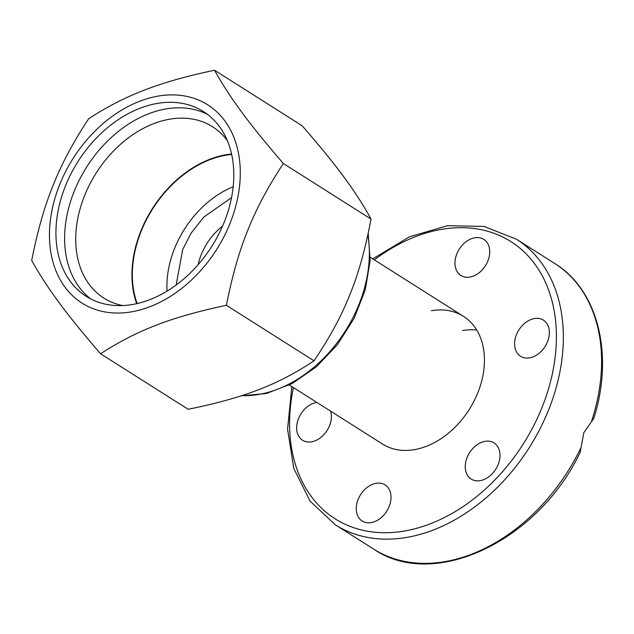 <?xml version="1.0" encoding="UTF-8"?>
<svg xmlns="http://www.w3.org/2000/svg" width="634" height="634" viewBox="0 0 634 634"><rect width="100%" height="100%" fill="white"/><g stroke="black" fill="none" stroke-linecap="round" stroke-linejoin="round"><path stroke-width="0.95" d="M580.76 448.016A169.096 122.457 122.4 0 1 373.632 549.092C434.131 590.729 538.306 540.818 580.134 452.367L583.827 432.65L593.804 418.385C614.077 354.897 598.195 290.015 554.639 263.419A169.096 122.457 122.4 0 1 591.728 420.73M456.845 253.854A21.382 15.485 122.4 0 1 483.79 239.359A21.382 15.485 122.4 0 1 487.855 260.994A21.382 15.485 122.4 0 1 460.902 275.489A21.382 15.485 122.4 0 1 456.845 253.854M531.03 319.504A21.382 15.485 122.4 0 1 543.425 320.154A21.382 15.485 122.4 0 1 548.41 339.087A21.382 15.485 122.4 0 1 532.925 356.934A21.382 15.485 122.4 0 1 520.53 356.284A21.382 15.485 122.4 0 1 515.545 337.351A21.382 15.485 122.4 0 1 531.03 319.504M497.183 445.845A21.382 15.485 122.4 0 1 494.021 471.664A21.382 15.485 122.4 0 1 471.181 479.05A21.382 15.485 122.4 0 1 468.066 476.134A21.382 15.485 122.4 0 1 471.228 450.314A21.382 15.485 122.4 0 1 494.068 442.928A21.382 15.485 122.4 0 1 497.183 445.845M389.141 506.534A21.382 15.485 122.4 0 1 362.196 521.029A21.382 15.485 122.4 0 1 358.139 499.394A21.382 15.485 122.4 0 1 385.084 484.899A21.382 15.485 122.4 0 1 389.141 506.534M330.623 411.157A21.382 15.485 122.4 0 1 314.955 440.884A21.382 15.485 122.4 0 1 302.569 440.226A21.382 15.485 122.4 0 1 297.584 421.301A21.382 15.485 122.4 0 1 313.069 403.446A21.382 15.485 122.4 0 1 316.865 402.439M431.358 310.747A75.597 54.746 122.4 0 1 463.454 316.334A75.597 54.746 122.4 0 1 477.798 392.811A75.597 54.746 122.4 0 1 382.532 444.046L289.342 384.997M476.713 330.013A75.597 54.746 -57.6 0 0 462.677 330.568M222.526 226.195A50.728 36.732 -57.6 0 0 201.279 254.543A50.728 36.732 -57.6 0 0 198.133 264.695M233.169 186.8A87.532 63.384 -57.6 0 0 167.059 291.149M231.664 154.474A100.957 73.108 -57.6 0 0 141.208 231.172A100.957 73.108 -57.6 0 0 137.182 303.591M227.337 140.653A101.456 73.473 -57.6 0 0 212.493 126.713A101.456 73.473 -57.6 0 0 84.647 195.478A101.456 73.473 -57.6 0 0 103.897 298.115A101.456 73.473 -57.6 0 0 122.837 305.588M231.561 154.03A101.456 73.473 -57.6 0 0 140.851 231.093A101.456 73.473 -57.6 0 0 136.738 303.694M207.651 114.492A109.413 79.234 -57.6 0 0 74.241 191.214A109.413 79.234 -57.6 0 0 90.781 298.955M224.19 222.233A109.413 79.234 -57.6 0 0 203.427 111.544A109.413 79.234 -57.6 0 0 65.548 185.707A109.413 79.234 -57.6 0 0 86.311 296.395A109.413 79.234 -57.6 0 0 224.19 222.233M229.96 223.564A117.369 84.996 122.4 0 1 101.733 311.278A117.369 84.996 122.4 0 1 59.778 184.375A117.369 84.996 122.4 0 1 188.005 96.661A117.369 84.996 122.4 0 1 229.96 223.564M31.7 260.463C37.454 231.196 44.618 206.098 53.208 185.16C61.522 164.047 73.354 141.897 88.689 118.701C107.178 106.702 125.825 97.145 144.623 90.044C163.152 82.769 186.451 76.167 214.53 70.239C222.479 84.465 231.624 98.539 241.974 112.464C252.047 126.214 265.852 143.236 283.382 163.532L370.993 219.047C365.525 248.488 358.487 273.674 349.897 294.612C341.583 315.724 329.625 337.787 314.004 360.809C295.793 372.99 277.288 382.627 258.482 389.728C239.961 397.003 216.519 403.517 188.163 409.271L100.552 353.764C83.022 333.46 69.217 316.437 59.144 302.687C48.794 288.763 39.649 274.688 31.7 260.463M283.382 163.532C268.047 186.729 256.223 208.879 247.902 229.991C239.319 250.929 232.147 276.028 226.393 305.295C198.323 311.231 175.016 317.832 156.487 325.107C137.689 332.208 119.049 341.758 100.552 353.764M314.004 360.809L226.393 305.295M370.993 219.047C363.33 204.996 354.319 191.008 343.961 177.084C333.896 163.334 319.956 146.224 302.141 125.746L214.53 70.239M291.838 386.582L287.567 429.226L293.764 468.391L310.089 501.137L335.394 524.865A169.096 122.457 -57.6 0 0 548.481 410.253A169.096 122.457 -57.6 0 0 516.393 239.192L554.639 263.419M374.345 259.877A164.119 118.851 122.4 0 1 521.734 249.733A164.119 118.851 122.4 0 1 541.975 407.591A164.119 118.851 122.4 0 1 376.667 532.394A164.119 118.851 122.4 0 1 293.423 387.588M367.831 234.857A119.358 86.438 122.4 0 1 358.876 304.661A119.358 86.438 122.4 0 1 241.8 395.616M516.393 239.192L484.13 226.449L447.556 225.672L409.493 236.791L372.76 258.87M335.394 524.865L373.632 549.092M176.173 285.023L182.703 249.511L191.127 233.122L203.799 217.05L231.529 197.657M463.454 316.334L370.256 257.285M241.007 395.87L266.351 393.516L291.981 383.633L316.207 366.967L337.407 344.674L354.168 318.284L365.335 289.603L370.137 260.574L368.195 233.146"/></g></svg>
